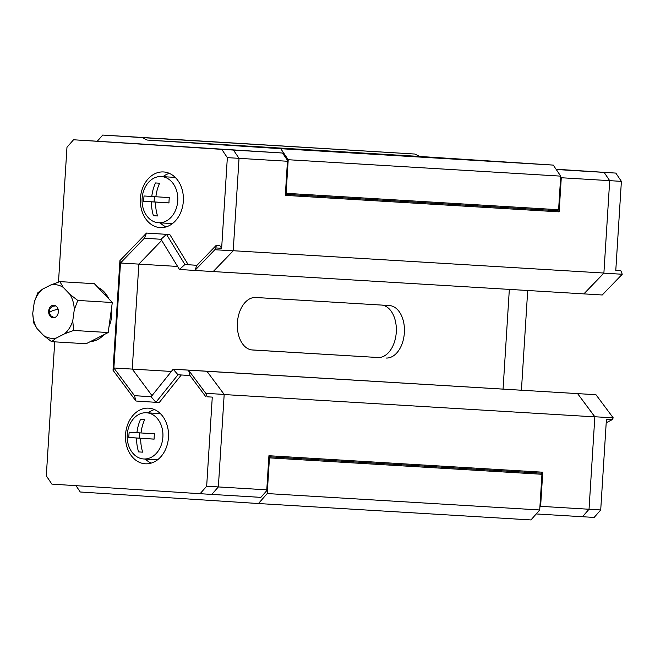 <?xml version="1.0" encoding="UTF-8"?>
<svg xmlns="http://www.w3.org/2000/svg" width="655" height="655" viewBox="0 0 655 655"><rect width="100%" height="100%" fill="white"/><g stroke="black" fill="none" stroke-linecap="round" stroke-linejoin="round"><path stroke-width="0.98" d="M603.894 273.045L609.699 180.657L603.885 273.151L583.875 293.882L603.894 273.045L233.221 250.726L239.034 158.338L287.455 161.253L285.31 195.37L559.133 211.86L557.724 210.722L285.375 194.322L557.724 210.722L558.6 209.723L560.713 176.13L553.27 165.101L419.626 156.447L414.902 154.04L102.72 135.061L97.325 141.202M285.383 194.134L286.104 193.315L288.216 159.722L280.782 148.701L147.138 140.047L142.405 137.632L102.72 135.061M75.996 485.666L80.262 491.995L258.455 503.531L267.215 493.559L269.459 457.87L268.853 456.961M258.455 503.531L530.951 519.939L539.712 509.967L541.955 474.277L541.21 473.172L268.861 456.772L541.21 473.172L542.758 472.214L268.927 455.724L266.781 489.842L218.361 486.927L211.786 494.41L260.878 497.366L266.569 490.882L266.781 489.842M286.104 193.315L558.6 209.723M269.459 457.87L541.955 474.277M539.712 509.967L267.215 493.559M414.902 154.04L142.405 137.632M553.27 165.101L280.782 148.701M147.138 140.047L419.626 156.447M288.216 159.722L560.713 176.13M114.232 142.315L144.288 144.174L114.232 142.315M556.054 169.227L615.815 173.092L556.095 169.277L604.123 172.388L609.699 180.657L604.123 172.388L556.242 169.506M503.065 389.054L509.336 289.395L503.065 389.054M536.216 513.946L582.459 516.73L589.033 509.246L594.838 416.867L577.595 393.614L173.174 369.191L151.108 396.75L134.504 395.677L113.88 367.987L120.487 263.007L144.411 238.207L161.015 239.28L179.445 269.459L194.838 270.458L214.848 249.727L215.831 247.934L221.644 248.286L227.342 157.634L239.034 158.338L233.45 150.069L85.232 140.473L282.542 153.024L287.381 160.197L287.455 161.253M594.846 416.752L613.219 417.857L612.228 419.65L606.424 419.298L600.717 509.95L594.15 517.434L582.459 516.73L589.033 509.246L594.846 416.752L577.595 393.614L595.968 394.719L206.931 371.295L224.182 394.433L218.361 486.927L224.174 394.547L594.838 416.867M206.931 371.295L173.174 369.191L177.972 374.758L190.007 375.536L188.566 370.19L205.809 393.327L224.182 394.433M171.364 371.45L132.245 369.092L152.009 395.628L132.245 369.092L138.852 264.112L161.711 240.418L138.852 264.112L120.487 263.007L119.922 260.625L113.02 370.247L113.88 367.987L132.245 369.092L138.852 264.112L177.611 266.446M559.133 211.86L561.278 177.742L621.39 181.361L615.782 270.482L620.875 270.785L622.25 274.257L602.24 294.987L213.202 271.563L233.213 250.832L239.034 158.338L233.45 150.069L282.542 153.024M386.024 358.031A26.298 16.727 93.7 0 0 404.364 332.83A26.298 16.727 93.7 0 0 389.373 305.541A26.298 16.727 93.7 0 0 389.324 305.541L255.745 297.493A26.298 16.727 93.7 0 0 237.405 322.694A26.298 16.727 93.7 0 0 252.396 349.983A26.298 16.727 93.7 0 0 252.445 349.983L377.919 357.507A26.298 16.727 93.7 0 0 396.218 332.961A26.298 16.727 93.7 0 0 382.102 305.107M600.717 509.95L540.612 506.331L542.758 472.214M540.612 506.331L539.908 506.765M561.278 177.742L560.647 177.227M251.569 349.893L377.919 357.507M94.484 340.846A27.878 21.509 93.4 0 1 93.125 340.191M151.239 463.11A27.878 21.509 93.4 0 1 145.336 459.065M148.12 412.863A27.878 21.509 93.4 0 1 154.465 409.563M145.254 463.805A27.878 21.509 93.4 0 1 125.539 434.642A27.878 21.509 93.4 0 1 148.685 408.155A27.878 21.509 93.4 0 1 148.759 408.163A27.878 21.509 93.4 0 1 168.474 437.327A27.878 21.509 93.4 0 1 145.336 463.805A27.878 21.509 93.4 0 1 145.254 463.805M166.1 226.9A27.878 21.509 93.4 0 1 160.197 222.856M162.98 176.662A27.878 21.509 93.4 0 1 169.326 173.354M160.115 227.596A27.878 21.509 93.4 0 1 140.399 198.432A27.878 21.509 93.4 0 1 163.545 171.954A27.878 21.509 93.4 0 1 163.619 171.954A27.878 21.509 93.4 0 1 183.334 201.118A27.878 21.509 93.4 0 1 160.197 227.596A27.878 21.509 93.4 0 1 160.115 227.596M206.669 486.223L218.361 486.927L211.786 494.41L200.102 493.706L206.669 486.223L212.277 397.11L207.193 396.799L205.809 393.327M227.342 157.634L221.767 149.365L233.45 150.069L73.54 139.769L66.974 147.252L58.491 282.076M97.873 287.373A27.878 21.509 93.4 0 1 108.804 298.836M111.506 308.382A27.878 21.509 93.4 0 1 108.992 326.665M103.875 334.73A27.878 21.509 93.4 0 1 90.439 341.558M233.213 250.832L214.848 249.727M213.202 271.563L194.838 270.458L196.942 265.308L184.906 264.53L179.445 269.459M151.166 396.676L134.504 395.677L135.945 401.024L155.906 402.317L151.108 396.75M54.725 341.853L46.3 475.841L51.876 484.11L200.102 493.706M221.767 149.365L73.54 139.769M212.277 397.11L207.193 396.799M181.304 374.971L159.247 402.514L155.906 402.317L177.972 374.758M188.247 264.726L184.906 264.53L166.476 234.351L146.515 233.057L169.817 234.547L188.247 264.726L196.958 265.291M215.831 247.934L216.355 245.199L219.695 245.396L221.644 248.286M216.355 245.199L196.942 265.308M169.817 234.547L166.476 234.351L161.015 239.28M119.922 260.625L146.515 233.057L144.411 238.207M113.02 370.247L135.945 401.024M190.007 375.536L205.932 396.897M595.968 394.719L613.219 417.857M527.701 290.501L521.429 390.159M603.885 273.151L622.25 274.257M615.815 173.092L621.39 181.361M612.228 419.65L607.463 422.115L606.252 422.041M615.798 270.278L620.875 270.785M37.098 328.638A26.896 20.755 93.4 0 1 33.978 321.441A26.896 20.755 93.4 0 1 32.75 313.278L33.659 322.858L37.098 328.638L43.754 335.622L51.598 341.664L86.124 343.744L108.19 332.535L112.308 302.512L94.369 283.697L59.842 281.617L50.697 285.015L42.51 289.174L37.777 292.834L34.281 302.143L32.75 313.278M48.928 313.843A6.313 4.872 -86.6 0 0 53.137 317.814A6.313 4.872 -86.6 0 0 58.098 309.185A6.313 4.872 -86.6 0 0 53.89 305.214A6.313 4.872 -86.6 0 0 48.928 313.843M51.598 341.664L56.33 338.005L64.517 333.845L73.663 330.456L108.19 332.535M73.663 330.456L72.754 320.876L74.277 309.741L77.781 300.432L112.308 302.512M77.781 300.432L69.929 294.382L63.281 287.406L59.842 281.617M56.33 338.005A26.896 20.755 93.4 0 1 43.754 335.622M72.754 320.876A26.896 20.755 93.4 0 1 64.517 333.845M69.929 294.382A26.896 20.755 93.4 0 1 74.277 309.741M50.697 285.015A26.896 20.755 93.4 0 1 63.281 287.406M34.281 302.143A26.896 20.755 93.4 0 1 42.51 289.174M160.369 413.608A23.138 17.857 -86.6 0 0 160.09 413.583L146.466 412.765A23.138 17.857 93.4 0 1 162.89 437.024A23.138 17.857 93.4 0 1 143.682 458.967A23.138 17.857 93.4 0 1 127.25 434.715A23.138 17.857 93.4 0 1 146.466 412.765M143.682 458.967L157.306 459.785A23.138 17.857 -86.6 0 0 157.593 459.802M141.022 432.963A31.44 20.002 -86.3 0 1 144.747 419.421L140.637 419.159A31.44 20.002 93.7 0 0 136.92 432.693L154.457 433.815A26.961 17.145 -86.3 0 0 154.121 439.137L140.686 438.285A31.44 20.002 -86.3 0 0 142.684 452.163L138.582 451.901L142.684 452.163M136.92 432.693L129.199 432.185A26.961 17.145 93.7 0 0 128.863 437.507L136.584 438.015A31.44 20.002 93.7 0 0 138.582 451.901M149.798 438.834L139.22 438.13L139.548 432.857M140.686 438.285L154.121 439.096M149.798 438.809L136.584 438.015M128.863 437.507L139.22 438.13M175.229 177.399A23.138 17.857 -86.6 0 0 174.951 177.382L161.326 176.563A23.138 17.857 93.4 0 1 177.751 200.815A23.138 17.857 93.4 0 1 158.543 222.757A23.138 17.857 93.4 0 1 142.119 198.506A23.138 17.857 93.4 0 1 161.326 176.563M158.543 222.757L172.167 223.576A23.138 17.857 -86.6 0 0 172.453 223.592M155.882 196.754A31.44 20.002 -86.3 0 1 159.607 183.22L155.497 182.95A31.44 20.002 93.7 0 0 151.78 196.484L169.317 197.614A26.961 17.145 -86.3 0 0 168.99 202.935L155.546 202.076A31.44 20.002 -86.3 0 0 157.544 215.953L153.442 215.691L157.544 215.953M151.78 196.484L144.059 195.976A26.961 17.145 93.7 0 0 143.723 201.298L151.444 201.814A31.44 20.002 93.7 0 0 153.442 215.691M164.659 202.624L154.081 201.92L154.408 196.647M155.546 202.076L168.99 202.886M164.659 202.608L151.444 201.814M143.723 201.298L154.081 201.92M55.871 305.893L52.539 306.286L49.698 308.955L49.281 313.164A5.789 1.515 -15.8 0 1 52.154 310.92A5.789 1.515 -15.8 0 1 58.172 309.455M49.281 313.164L50.967 315.882L53.383 317.184L55.184 317.364M106.413 294.676L104.743 294.57"/></g></svg>
